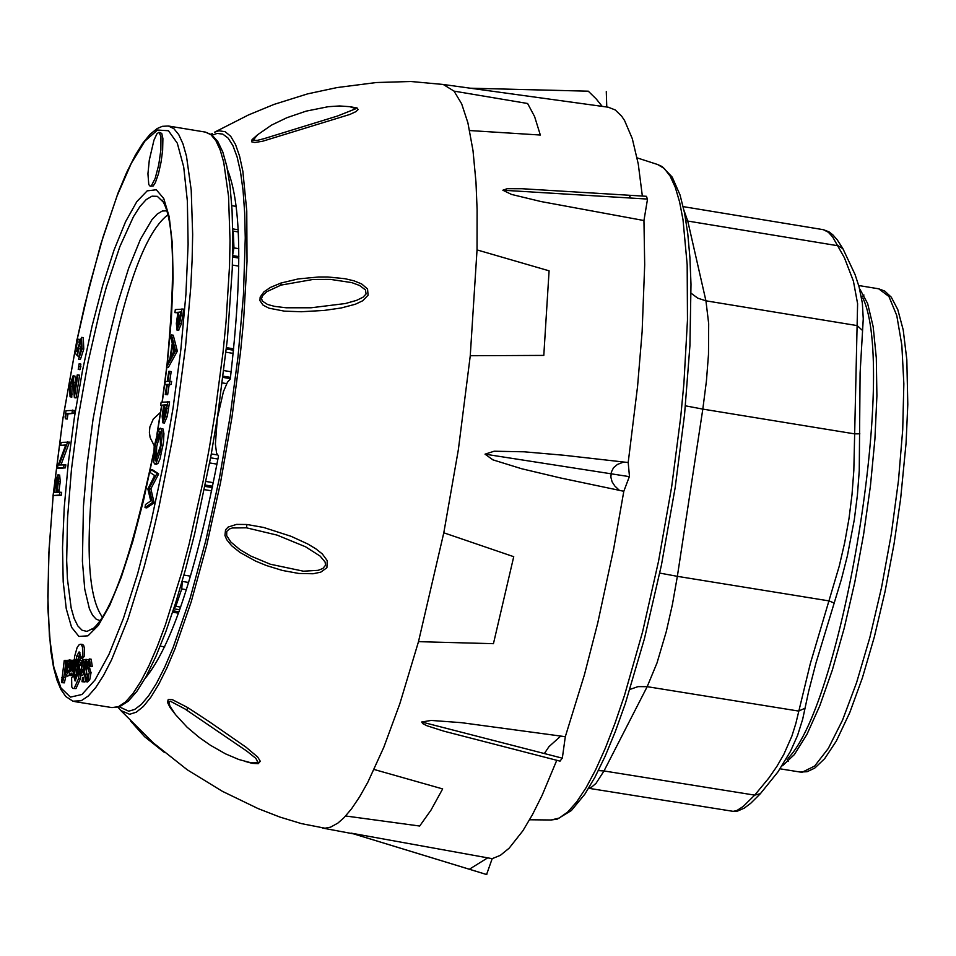 <?xml version="1.0" encoding="UTF-8"?>
<svg xmlns="http://www.w3.org/2000/svg" width="956" height="956" viewBox="0 0 956 956"><rect width="100%" height="100%" fill="white"/><g stroke="black" fill="none" stroke-linecap="round" stroke-linejoin="round"><path stroke-width="1.43" d="M878.695 288.808L884.742 291.078L891.291 297.197L897.768 309.529L903.217 329.951L906.826 359.731L907.794 404.46L906.073 443.094L900.612 498.96L894.039 543.964L885.017 591.716L874.334 636.959L862.408 677.816L849.765 712.614L836.321 741.055L824.681 758.634L814.727 768.122L807.091 771.707L800.196 772.054L802.251 772.185L814.667 766.043L828.314 748.428L842.523 720.167L856.6 682.584L869.852 637.497L881.623 587.115L891.327 533.926L898.473 480.569L902.715 429.686L903.85 383.786L901.831 345.128L896.776 315.552L888.925 296.491L878.695 288.808L858.703 285.521M862.85 298.045C897.063 368.669 842.905 702.098 788.091 758.263M684.066 210.631L687.758 221.051L838.221 245.8L842.917 248.703L855.058 274.539L859.097 286.92L862.348 303.076L863.256 318.85L860.101 372.96L859.253 470.758L857.389 495.304L854.306 519.706L847.386 555.83L841.328 579.551L816.042 662.783L808.621 691.487L802.682 719.223L797.555 735.475L790.433 751.428L777.873 772.006L760.367 793.695L754.702 795.129L768.887 777.969L776.953 766.27L783.836 754.368L791.879 736.12L795.786 723.692L810.33 663.572L839.32 565.88L844.757 542.303L849 518.546L852.011 494.575L853.828 470.424L857.604 303.685L853.397 281.064L844.399 257.714L832.652 236.945L828.386 232.296L823.403 229.691L828.948 231.818L832.736 234.734L837.169 239.729L842.738 248.381M588.633 788.282L733.348 811.381L737.04 810.425L743.182 806.482L754.702 795.129L604.013 770.954L596.018 783.346L591.74 787.015L588.753 788.091M227.576 170.001C241.521 204.715 242.418 274.42 230.276 379.09L227.468 382.161L223.393 391.745L217.359 418.13L215.375 444.146L216.594 453.252L218.518 455.893C196.279 571.831 171.757 646.089 144.942 678.652M477.032 249.91L549.091 270.823L543.797 355.405L470.268 355.728L458.33 449.846L443.799 532.791L418.489 641.667L399.871 703.616L383.798 747.305L367.845 782.223L359.575 796.898L351.509 808.86L344.052 817.643L337.91 823.08L330.573 827.155L325.016 828.219L301.379 823.606L279.881 817.057L258.084 808.585L222.401 791.329L187.28 769.807L153.175 742.788L120.743 710.475L129.634 714.287L136.266 712.196L143.388 706.46L150.917 697.115L158.756 684.281L166.822 668.113L174.984 648.801L191.236 601.742L206.663 545.47L220.489 482.864L231.985 417.151L240.565 351.712L243.613 320.152L247.03 261.406L246.768 210.953L242.86 171.327L239.598 156.21L235.523 144.476L230.683 136.278L225.138 131.701L218.984 130.781L214.682 132.143L248.56 114.911L274.002 104.419L307.665 93.855L337.133 87.558L376.377 82.527L410.901 81.499L443.249 84.475L454.028 91.119L461.664 103.834L467.902 122.846L473.005 150.606L475.992 182.345L477.104 209.579L477.032 249.91L470.256 355.728M623.659 462.023L564.04 455.271L524.175 451.806L494.18 451.22L485.039 454.16L492.902 459.848L521.606 468.727L560.575 477.976L623.814 491.276L629.454 476.351L628.2 462.525L623.659 462.023L617.409 464.461L613.525 467.735L611.35 472.085L610.86 477.14L612.091 481.824L614.768 485.947L619.333 490.32M628.2 462.525L637.568 386.355L642.121 331.768L644.691 264.824L643.95 220.537L647.487 199.278L646.423 196.303L522.155 188.738L507.242 188.691L502.856 190.22L511.52 194.427L540.941 201.537L643.95 220.537M642.348 196.052L638.261 163.99L632.298 138.656L624.567 120.528L621.639 116.154L615.258 109.964L608.279 107.215L443.058 84.451M486.58 874.513L492.185 858.667L351.222 833.154M492.185 858.667L500.406 855.297L509.13 848.199L522.908 830.74L532.432 814.679L542.136 795.284L556.762 760.295M421.692 721.995L422.791 723.656L427.105 725.807L443.871 731.173L560.061 761.143L562.355 757.941L565.307 736.694L461.401 722.664L431.204 720.43L421.692 721.995L544.346 753.543L549.007 746.612L560.778 736.048M565.307 736.694L584.391 674.876L597.739 623.013L613.668 548.887L623.814 491.276M485.039 454.16L629.407 476.65M588.358 91.19L470.388 88.215M606.773 107L606.283 91.633M174.374 713.14L169.953 707.332L167.479 702.29L168.256 699.457L172.343 699.661L187.699 707.56L209.412 721.804L245.943 747.126L257.69 757.044L260.283 761.239L258.24 763.677L252.193 763.342L245.513 761.514M231.627 545.733L226.751 539.746L224.947 535.515L225.532 529.851L228.114 527.067L236.526 524.402L246.947 524.497L263.641 527.461L291.066 536.316L307.605 543.892L315.791 548.78L322.339 553.966L327.263 560.706L326.904 567.733L320.786 572.142L313.126 573.755L298.893 573.469L282.414 570.457L266.389 565.534L255.455 561.029L239.98 552.437L231.627 545.733M350.9 106.881L357.09 107.956L358.118 109.57L356.014 111.589L349.884 114.433L262.589 141.249L254.882 142.492L251.703 141.847L252.073 139.588L257.224 135.107M268.983 308.179L263.079 305.143L259.936 300.662L260.163 297.113L263.952 291.831L270.381 287.445L280.909 283.06L298.248 278.925L318.444 277.001L327.86 276.989L345.032 278.71L353.971 280.813L361.643 283.932L367.546 288.987L368.096 295.189L362.73 300.758L355.369 304.235L341.161 307.987L324.18 310.425L301.283 311.74L284.374 311.142L268.983 308.179M169.929 706.114L168.842 701.716L170.455 701.274L184.855 708.898L246.839 751.141L255.802 758.311L257.905 762.087L254.009 762.924L249.217 762.314L238.833 759.506L225.556 753.878L210.404 745.25L199.29 737.482L187.113 727.229L175.426 714.526L169.929 706.114M303.434 571.198L270.321 564.219L250.914 556.105L240.135 549.796L230.766 541.956L226.668 535.599L226.751 531.417L229.177 529.098L232.356 527.975L246.409 527.808L277.049 535.097L305.538 546.784L320.164 556.129L325.124 562.08L325.542 565.223L322.865 568.485L318.181 570.326L303.434 571.198M337.564 115.999L264.071 138.656L257.164 140.424L253.149 140.233L257.618 134.748L271.6 125.069L286.872 117.719L306.087 111.147L328.278 106.69L339.535 105.961L349.8 106.678L355.883 108.697L337.564 115.999M345.403 303.53L311.13 307.772L286.226 307.784L274.551 306.362L267.549 304.462L262.326 301.056L261.526 298.451L262.816 295.368L266.832 291.664L281.004 285.103L313.03 279.463L330.513 279.403L351.808 282.618L359.552 285.474L365.443 289.895L366.064 294.006L362.969 297.268L356.516 300.387L345.403 303.53M149.315 159.999L147.941 173.765L148.778 184.568L150.152 186.229L151.418 185.703L155.183 178.378L158.744 164.779L160.871 149.984L160.955 136.565L159.007 132.31L157.023 133.649L153.964 140.162L149.315 159.999M150.152 186.229L153.187 185.99L155.398 182.548L158.469 173.765L161.086 161.958L162.639 150.271L162.902 138.56L161.743 133.398L159.007 132.31M160.56 412.287L153.283 419.051L149.889 426.914L149.375 432.315L150.128 437.561L154.286 445.855M164.36 423.03L167.264 416.374L169.582 401.89L161.134 402.237L160.668 405.296L163.739 404.997L162.15 416.123L162.795 422.779L165.484 416.087L167.802 401.604M160.668 405.296L163.667 405.464M178.557 330.274L181.473 323.594L183.791 309.111L175.33 309.565L174.864 312.624L177.947 312.277L176.346 323.391L177.003 330.011L179.692 323.295L182.01 308.824M174.864 312.624L177.864 312.779M53.034 495.555L61.184 495.328L61.65 492.328L56.942 492.28L58.507 481.37L57.898 474.833L55.305 481.37L53.034 495.555L59.439 495.041L59.893 492.041M58.758 492.125L60.264 481.657L59.654 475.12M60.718 445.4L65.761 444.958L57.336 467.484L57.241 468.117L58.985 468.404L65.402 467.866L65.856 464.855L59.069 464.998L67.482 442.52L69.238 442.807L69.346 442.114L61.184 442.401L60.718 445.4L65.594 445.412M60.993 464.843L69.238 442.807M67.207 419.063L67.996 413.912L73.755 413.374L74.21 410.363L66.036 410.698L65.092 416.876L65.45 418.776L67.207 419.063M71.748 397.051L72.035 386.475L73.421 380.691M76.098 382.113L74.855 376.09M70.123 396.788L70.29 386.188L72.776 378.803L74.365 397.648L76.122 397.923L79.611 375.194L77.197 374.967L74.807 390.538L73.11 375.804L69.645 386.093L70.051 396.788L71.867 397.075M79.957 369.649L80.878 364.093L79.145 363.806M78.225 369.375L80.005 369.661L78.249 369.375L79.121 363.806L78.249 369.375M78.906 342.738L79.42 339.356L77.006 339.141L74.915 352.848L77.591 355.943L79.109 356.182M77.591 355.943L78.392 348.605L81.057 340.396L81.379 348.701L78.631 359.205L80.388 359.492L83.769 349.095L83.292 337.671M79.372 355.859L81.786 342.021M166.499 367.259L168.28 367.546L177.362 351.115L173.227 335.197L171.447 334.911L170.933 338.257L172.283 343.216L169.917 358.667L167.001 363.937L166.499 367.259L175.581 350.828L171.447 334.911M169.726 381.145L171.196 371.561L168.818 371.334L167.276 381.384L165.304 381.587L164.838 384.647L166.738 384.921M164.838 384.647L166.81 384.455L165.269 394.517L167.647 394.744L169.188 384.682L171.148 384.491L171.626 381.432L167.874 381.336L169.415 371.275M156.378 464.269L158.051 463.29L160.046 458.844L163.524 442.007L163.93 433.642L163.034 428.969L160.011 428.3L158.134 431.06L154.191 446.464L153.617 462.178L154.776 464.03L156.27 463.003L160.142 451.614L162.15 436.366L161.934 430.941L160.596 428.169M158.565 473.818L152.613 469.85L150.821 469.563L150.355 472.646L154.645 475.514L147.857 488.958L150.749 500.908L145.467 504.541L145.001 507.612L146.782 507.899L154.119 502.856L150.881 488.779L158.505 474.248L150.821 469.563M73.194 688.499L74.21 688.32L78.619 678.485L79.503 669.379L75.118 680.995L73.755 676.143L71.604 677.469L71.784 686.982L72.859 688.392L75.978 688.607L80.388 678.772L80.949 675.247M75.632 680.612L75.524 676.418L73.755 676.143M85.921 681.64L87.988 679.298L89.29 672.283L87.271 667.336L89.183 659.054L86.195 664.802L86.626 672.63L87.689 675.617L85.921 681.64L87.689 681.927L89.756 679.585L91.071 672.57L89.039 667.623L89.398 664.504M87.629 675.928L87.761 674.745L85.98 674.458L86.327 672.259M85.514 681.64L85.98 674.458L84.702 674.96L85.514 681.64L87.498 681.891M81.965 681.7L83.088 681.652L83.435 677.374L82.598 677.529L81.965 681.7L84.869 681.939L84.965 681.293M61.543 682.62L62.618 682.572L64.578 673.096L65.677 661.994L65.127 660.357L64.219 660.608L61.543 682.62L64.375 682.847L65.964 675.844M85.323 659.915L83.029 659.246L82.503 662.867M82.455 662.855L80.603 675.151L82.407 675.438L83.256 674.625M80.4 675.163L80.71 669.32L79.635 669.594L80.4 675.163L82.18 675.402M81.164 669.391L81.75 665.663M81.642 660.584L79.085 659.329L78.356 662.938L79.061 659.473M71.879 675.438L72.955 674.279L73.433 671.124L72.931 671.554L72.68 670.264L74.198 660.13L73.158 660.07L70.78 671.721L72.011 660.238L70.935 660.285L69.119 672.546L69.692 675.522L71.33 673.12L71.879 675.438L74.341 675.271M69.692 675.522L72.082 675.474M66.048 675.868L68.665 670.335L67.673 670.491L66.681 672.427L66.406 671.22L67.972 660.321L66.848 660.369L65.151 673.299L66.048 675.868L67.816 676.143L69.226 674.936M68.306 670.347L66.705 670.096L69.692 665.041L69.238 659.831L68.127 660.871L67.649 664.133L68.713 664.301M84.845 674.876L83.076 674.589L85.227 674.721M73.003 675.056L74.138 674.661L76.372 659.903L75.297 660.07L73.003 675.056L75.918 674.876M71.27 660.273L69.238 659.831M68.509 670.347L69.453 669.75M89.243 666.679L90.521 666.284L89.41 658.935L89.243 666.679L92.29 666.571L91.178 659.222L89.422 658.935M77.006 660.01L78.177 659.413L79.91 652.637M80.041 658.278L82.359 656.366L82.634 653.366L82.455 646.842L80.949 644.248L79.264 644.607L77.197 647.296L74.52 656.808L74.042 667.288L75.273 659.52L76.408 659.126L76.719 656.091L79.109 651.884L80.292 654.681L80.041 658.278L81.81 658.565L84.128 656.653L84.355 647.941L83.626 645.312L82.407 644.487M80.256 665.424L81.308 665.484L82.837 659.258L80.256 665.424L82.156 665.687M54.145 492.495L56.285 492.328L57.491 477.833L54.145 492.495M59.439 495.041L61.184 495.328M58.507 481.37L60.264 481.657M57.91 480.856L55.962 492.352M57.241 468.117L63.646 467.58L64.1 464.58M63.646 467.58L65.402 467.866M67.482 442.52L67.589 441.839M65.45 418.776L66.239 413.625L67.996 413.912M66.239 413.625L73.755 413.374M71.999 413.088L72.465 410.088M70.577 393.788L72.333 394.075M70.29 386.188L72.035 386.475M74.365 397.648L77.854 374.907M78.631 359.205L82.013 348.809L83.769 349.095M82.013 348.809L81.535 337.384L77.818 348.139L77.34 352.059L75.93 350.434L77.484 350.685M75.93 350.434L77.675 339.069M180.851 311.955L178.629 312.206L177.41 326.952L180.851 311.955M177.003 330.011L178.784 330.31M179.692 323.295L181.473 323.594M180.78 312.457L178.748 324.347M178.629 312.206L180.409 312.493M174.315 350.709L172.713 344.793L170.849 356.994L174.315 350.709M175.641 350.386L177.422 350.685M175.581 350.828L177.362 351.115M173.873 349.107L173.371 352.417M165.269 394.517L167.647 394.744M165.866 394.458L167.408 384.396L169.188 384.682M167.408 384.396L171.148 384.491M169.367 384.204L169.833 381.133M166.643 404.735L164.42 404.938L163.213 419.708L166.643 404.735M162.795 422.779L164.575 423.066M165.484 416.087L167.264 416.374M166.571 405.189L164.552 417.103M164.42 404.938L166.213 405.225M160.524 445.795L159.951 431.228L154.896 446.273L155.278 460.971L160.524 445.795M160.859 432.136L156.676 446.572L156.306 460.362M154.896 446.273L156.676 446.572M145.001 507.612L152.339 502.569L154.119 502.856M152.339 502.569L154.191 502.414M152.41 502.127L149.1 488.492L150.881 488.779M149.1 488.492L156.724 473.961L158.505 474.248M85.729 681.64L87.498 681.927M83.088 681.652L84.869 681.939M62.618 682.572L64.375 682.847M63.455 677.398L65.211 677.673M63.921 677.374L65.689 677.649M61.65 677.481L62.307 677.553L61.65 677.481M80.603 675.151L83.124 669.774L84.044 662.783L83.029 659.246M80.639 675.151L82.407 675.438M80.71 669.32L82.025 669.535M78.535 662.938L76.659 675.33L77.328 675.438L76.659 675.33L78.571 672.331L80.149 663.082L79.085 659.329M78.894 659.449L75.859 667.204L76.42 675.342L77.281 675.486M76.48 675.235L77.173 671.877M76.994 671.853L78.344 662.938M72.011 660.238L73.086 660.405M68.665 670.335L69.358 670.455M84.14 674.542L86.482 659.413L88.095 659.676M86.482 659.413L85.395 659.473L83.076 674.589M74.138 674.661L75.906 674.948M76.372 659.903L78.045 660.178M74.042 675.008L75.811 675.295M78.703 665.495L78.344 663.619L77.125 671.028L78.834 665.519M77.089 661.444L76.516 660.13L75.333 670.252L77.328 661.48M76.516 660.13L77.926 660.357M67.649 664.133L68.438 663.237L68.641 664.862L67.171 667.061L66.705 670.096M90.521 666.284L92.29 666.571M89.41 658.935L91.178 659.222M75.273 659.52L77.042 659.795M76.408 659.126L78.177 659.413M82.359 656.366L84.128 656.653M81.308 665.484L82.658 665.711M859.922 289.19L867.63 303.518L873.175 326.737L876.305 357.95L876.903 395.939L874.907 439.186L870.426 485.959L863.615 534.356L854.76 582.419L844.208 628.2L832.401 669.857L819.818 705.695L806.972 734.316L794.364 754.583L782.51 765.744M671.674 486.735L658.565 561.112L642.575 631.868L624.519 695.299L615.007 723.226L605.351 748.142L595.672 769.723L586.088 787.708L576.719 801.857L567.697 812.026L559.129 818.085L551.134 819.985L557.133 819.196L571.401 810.509L584.857 794.161L594.955 777.216L605.124 756.292L615.306 731.615L625.343 703.508L644.463 638.584L661.409 565.175L675.187 487.524L684.556 414.569L689.921 345.654L690.997 284.326L689.909 257.475L687.758 233.599L684.544 212.973L680.039 194.964L672.223 177.135L662.233 166.619L657.608 164.504L664.193 168.447L670.096 176.035L675.235 187.197L679.561 201.824L683.014 219.749L687.173 264.704L687.472 320.081L683.91 383.368L680.708 417.091L671.674 486.735M805.06 708.241L798.583 711.061L647.188 686.671L604.013 770.954L598.384 770.584M859.862 433.821L854.413 433.845L702.815 409.108L677.362 576.337L829.031 600.906L834.158 603.021M685.93 220.693L687.758 221.051L705.934 300.817L857.162 325.602L862.479 330.441M691.116 293.241L697.749 298.153L705.934 300.817L708.683 323.678L708.492 354.401L706.424 380.99L702.815 409.108L685.44 405.834M659.771 573.086L677.362 576.337L672.391 604.586L666.308 631.474L657.035 662.878L647.188 686.671L638.034 686.623L629.908 689.431M863.949 295.046L862.372 296.575M787.17 759.506L788.174 761.466M469.647 130.542L540.331 135.035L534.595 116.56L527.616 103.499L454.028 91.119M418.489 641.667L493.439 643.687L513.731 556.691L443.799 532.791M345.63 815.982L419.684 826.032L430.989 810.114L442.652 788.915L374.119 769.484M469.336 869.243L487.715 857.843M351.163 833.118L486.819 874.585M602.208 106.379L596.233 98.97L588.275 91.178L470.328 88.203M502.856 190.22L629.024 197.94L630.578 195.335M212.184 135.143L217.167 133.41L222.796 134.115L228.09 138.082L232.906 145.611L237.088 156.88L240.518 171.937L243.075 190.674L244.676 212.818L245.262 237.948L243.445 294.866L238.068 356.241L230.026 416.971L219.45 477.94L205.922 540.104L190.101 598.348L173.156 647.439L164.707 667.204L156.497 683.349L148.682 695.729L141.392 704.369L134.7 709.436L128.69 711.192L119.309 706.843M212.304 133.493L211.061 134.342M186.79 710.141L187.699 707.56M246.409 527.808L246.947 524.497M281.004 285.103L280.909 283.06M562.283 758.156L544.346 753.543M647.475 199.075L629.024 197.94M238.773 266.115L232.404 265.075M226.668 383.619L222.33 382.914M161.767 405.464L157.238 433.379M153.295 454.901L143.591 500.191L132.753 541.598L121.257 577.257L109.617 605.602L98.36 625.415L87.976 635.824L78.918 636.445L71.581 627.291L66.263 608.793L63.204 581.822L62.522 547.561L64.231 507.517L68.258 463.421L74.425 417.175L82.467 370.761L92.039 326.175L102.722 285.318L114.075 249.97L125.594 221.661L136.804 201.656L147.188 190.853L156.306 189.766L163.751 198.501L169.188 216.713L172.355 243.637L173.108 278.112L171.399 318.623L167.312 363.376M163.607 202.373L157.322 196.339L152.016 196.171L146.208 199.577L139.982 206.472L133.434 216.749L119.835 246.66L106.295 287.326L99.818 310.879L87.964 362.551L78.213 417.473L71.473 469.288L67.541 517.913L66.669 560.551L67.41 578.834L71.162 608.004L74.138 618.436L77.794 625.893L82.085 630.243L86.936 631.414L94.525 627.686M167.981 214.73C142.552 234.017 119.811 302.514 99.759 420.234C84.69 528.799 85.634 594.501 102.579 617.349M100.368 620.707L96.269 619.249L92.613 615.306L89.446 608.924L84.749 589.195L82.395 561.076L83.447 506.286L87.151 463.935L93.043 419.266L106.259 348.629L116.991 305.538L128.594 268.421L140.436 239.299L151.885 219.784L157.262 214.013L162.305 211.013L166.953 210.846M205.432 132.107L211.706 134.784L217.753 141.44L222.808 152.016L226.799 166.272L230.026 185.954L232.057 210.033L232.798 237.913L232.26 269.102L227.385 339.177L217.741 415.179L211.001 455.665L194.689 533.651L185.464 569.597L175.773 602.519L165.806 631.761L155.756 656.784L145.79 677.123L136.851 691.403L128.259 701.214L119.62 706.735L111.948 707.583L118.448 706.675L125.487 701.979L132.968 693.53L140.807 681.437L148.885 665.842L157.107 646.961L165.352 625.021L181.497 573.182L189.157 543.964L203.186 480.916L209.34 447.922L214.825 414.557L223.023 352.382L225.998 322.327L229.524 266.067L230.038 240.542L228.532 196.159L223.74 162.377L220.179 149.961L215.913 140.711L210.965 134.736L205.432 132.107L168.328 126.001L173.837 128.63L178.736 134.593L182.966 143.842L186.492 156.258L191.212 190.041L192.658 234.423L192.12 259.948L190.758 287.326L185.572 346.287L177.35 408.463L171.877 441.839L158.971 507.015L151.717 537.917L144.069 567.147L127.973 619.01L111.565 659.843L103.523 675.45L95.731 687.543L88.287 696.004L81.284 700.712L72.931 701.19L65.797 696.53L60.873 689.455L56.846 679.752L53.56 667.431L50.764 650.713L47.86 608.159L48.672 555.544L53.13 495.567M76.325 343.634L62.988 418.25L53.5 492.507M53.189 495.578L49.091 548.66L47.824 596.257L49.425 636.385L53.871 667.396L60.957 687.938L70.445 697.127L81.929 694.498L94.943 680.086L108.948 654.43L123.36 618.568L137.58 573.97L150.964 522.502L162.974 466.373L173.072 407.949L180.815 349.872L185.906 294.508L188.117 244.198L187.364 201.083L183.707 166.941L177.302 143.185L168.447 130.733L157.501 130.04L144.942 141.07L131.307 163.297L117.146 195.741L103.045 237.052L89.565 285.497L77.257 339.117M211.3 453.945L217.371 454.925M211.706 490.834L204.453 489.663M183.934 575.094L190.543 576.157M178.521 613.155L172.63 612.21M166.858 367.319L162.257 402.129M226.512 347.661L233.682 348.82M182.249 581.415L188.655 582.455L182.285 581.415L181.76 588.92L175.82 606.319L180.66 607.096M186.42 589.673L181.76 588.92M179.752 609.701L173.741 608.841M173.096 610.824L179.023 611.78M206.102 481.501L213.391 482.684M217 464.138L209.663 462.943M205.11 486.413L212.387 487.584M212.662 486.245L205.385 485.074M210.607 457.828L217.944 459.023L210.607 457.828M226.369 349.036L233.551 350.207L226.369 349.024M223.895 370.593L231.161 371.776M233.216 353.397L226.022 352.226M223.047 377.417L230.336 378.6M230.48 377.381L223.19 376.198M238.331 231.95L233.264 231.113L233.957 247.891L238.797 248.691M232.619 257.056L238.845 258.072M238.845 256.602L232.643 255.599M173.765 608.745L175.82 606.319L174.601 606.188M232.738 231.017L232.702 228.95M232.666 254.882L233.957 247.891M57.3 489.878L59.057 490.165M55.09 486.377L56.834 486.664M74.377 382.34L76.026 382.615M79.217 366.53L80.973 366.817M78.392 348.605L80.149 348.892M180.983 315.516L182.763 315.803M177.696 318.181L179.477 318.468M166.774 408.296L168.555 408.582M163.5 410.913L165.28 411.2M161.229 445.58L163.022 445.866M154.956 464.042L156.736 464.329M74.21 688.32L75.978 688.607M78.619 678.485L80.388 678.772M87.988 679.298L89.756 679.585M89.29 672.283L91.071 672.57M88.418 668.734L90.187 669.021M87.271 667.336L89.039 667.623M87.307 665.543L89.075 665.818M65.677 661.994L66.693 662.15M83.124 669.774L83.793 669.881M84.044 662.783L84.869 662.914M80.149 663.082L80.746 663.177M72.68 670.264L73.708 670.431M70.505 670.359L71.461 670.515M66.406 671.22L67.458 671.387M76.719 656.091L78.488 656.378M80.949 644.248L82.718 644.535M551.134 819.985L529.6 819.77M683.193 206.627L823.391 229.691M657.608 164.504L637.126 157.883M800.196 772.054L780.192 768.839M760.14 793.946L750.687 803.315L744.186 808.19L737.542 811.082L732.308 811.321M322.28 828.015L353.565 833.871M486.7 874.561L351.39 833.202M118.006 707.237L120.743 710.475M130.733 721.159L144.631 736.718L164.456 752.48M161.6 405.44L156.904 434.406M153.378 453.634C131.868 555.101 111.505 613.68 92.278 629.383L94.441 627.757M163.56 202.29L162.018 200.067C174.088 217.753 175.785 272.317 167.097 363.77M53.297 493.798L62.929 418.262L76.516 342.379M111.948 707.583L74.831 701.632M164.779 646.877L160.25 646.148M236.335 206.412L231.794 205.671M168.328 126.001L162.293 126.335L157.154 128.546L150.02 134.354L142.85 143.125L135.334 155.183L126.694 172.415L117.958 193.243L100.703 244.461L84.546 305.789L77.185 339.117M162.09 402.141L166.691 367.295M238.235 229.787L232.702 228.878M58.005 474.833L59.75 475.12M73.206 375.816L74.962 376.09M70.051 396.788L71.808 397.063M79.121 363.806L80.878 364.093M81.678 337.396L83.435 337.683M176.884 330.011L178.664 330.31M162.687 422.779L164.468 423.066M154.776 464.03L156.557 464.329M65.127 660.357L66.836 660.632M80.794 644.213L82.563 644.499M81.164 665.507L82.359 665.699M80.961 665.495L82.658 665.77"/></g></svg>

